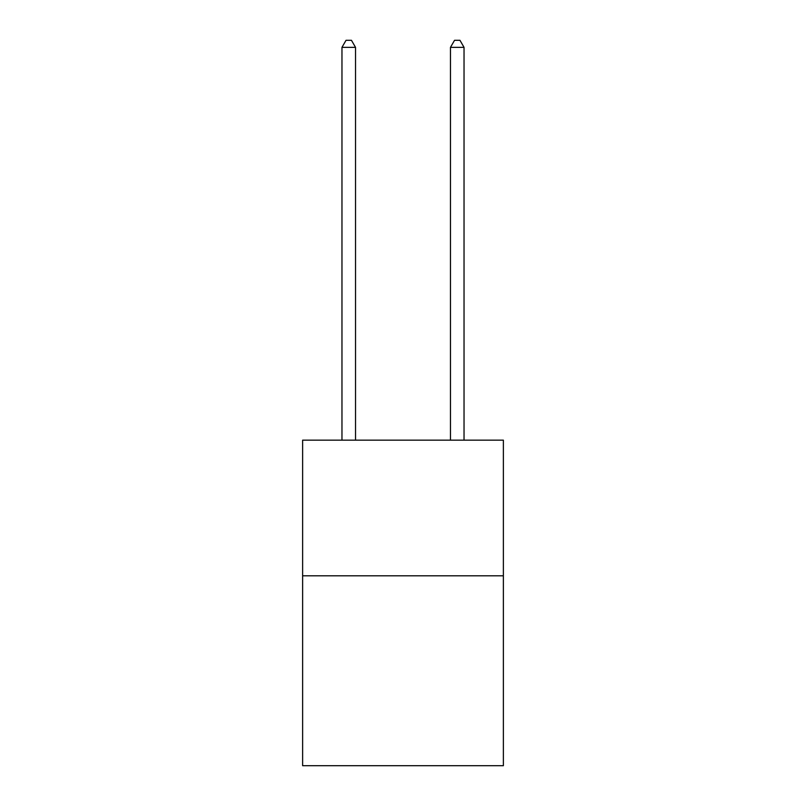 <?xml version="1.0" encoding="UTF-8"?>
<svg xmlns="http://www.w3.org/2000/svg" width="806" height="806" viewBox="0 0 806 806"><rect width="100%" height="100%" fill="white"/><g stroke="black" fill="none" stroke-linecap="round" stroke-linejoin="round"><path stroke-width="1.21" d="M503.377 575.806L503.377 765.7L302.623 765.7L302.623 440.167L503.377 440.167L503.377 575.806L302.623 575.806M355.527 440.167L355.527 47.353L341.966 47.353L341.966 440.167M341.966 47.353L346.036 40.3L351.456 40.3L355.527 47.353M464.034 440.167L464.034 47.353L450.473 47.353L450.473 440.167M450.473 47.353L454.544 40.3L459.964 40.3L464.034 47.353"/></g></svg>
